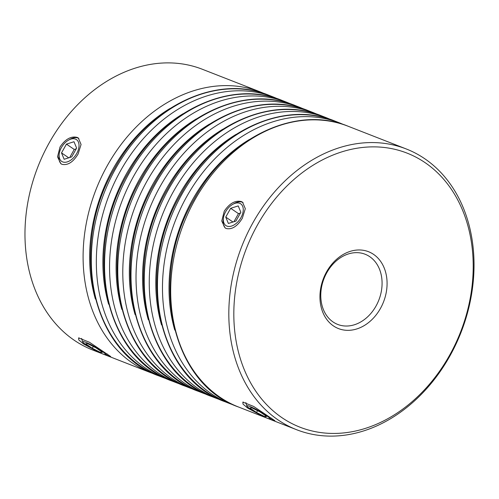 <?xml version="1.0" encoding="UTF-8"?>
<svg xmlns="http://www.w3.org/2000/svg" width="499" height="499" viewBox="0 0 499 499"><rect width="100%" height="100%" fill="white"/><g stroke="black" fill="none" stroke-linecap="round" stroke-linejoin="round"><path stroke-width="0.75" d="M225.66 211.707A13.149 8.078 -55.8 0 0 223.458 217.982A13.149 8.078 -55.8 0 0 229.172 226.477A13.149 8.078 -55.8 0 0 240.942 217.683A13.149 8.078 -55.8 0 0 242.208 205.426A13.149 8.078 -55.8 0 0 232.746 204.334A13.149 8.078 -55.8 0 0 225.66 211.707M225.617 228.224A15.544 9.55 124.2 0 1 223.228 219.641L223.458 217.982M240.861 212.3L238.223 205.919L230.669 208.314L225.748 217.09L228.38 223.465L235.933 221.069L240.861 212.3M232.746 204.334L234.206 203.511A15.544 9.55 124.2 0 1 243.057 202.575M232.977 222.011L225.748 217.09M240.468 212.992L238.472 213.628L233.937 221.706M238.472 213.628L230.669 208.314M61.427 147.517A13.149 8.078 124.2 0 1 68.513 140.144A13.149 8.078 124.2 0 1 77.975 141.236A13.149 8.078 124.2 0 1 76.709 153.492A13.149 8.078 124.2 0 1 64.939 162.287A13.149 8.078 124.2 0 1 59.225 153.792A13.149 8.078 124.2 0 1 61.427 147.517M78.823 138.385A15.544 9.55 -55.8 0 0 69.972 139.321L68.513 140.144M66.436 144.13L73.995 141.735L76.628 148.109L71.7 156.886L64.146 159.281L61.514 152.9L66.436 144.13L74.239 149.438L76.235 148.802M59.225 153.792L59.001 155.451A15.544 9.55 -55.8 0 0 61.389 164.034M68.743 157.821L61.514 152.9M69.704 157.516L74.239 149.438M86.439 345.046A13.149 1.447 29.3 0 1 82.603 341.778A13.149 1.447 29.3 0 1 89.121 343.805A13.149 1.447 29.3 0 1 101.721 351.022A13.149 1.447 29.3 0 1 105.395 354.571A13.149 1.447 29.3 0 1 97.86 351.683A13.149 1.447 29.3 0 1 86.439 345.046M81.668 338.416A15.544 1.709 -150.7 0 0 81.68 338.565L82.603 341.778M85.685 343.799L87.475 343.543L95.87 347.778L102.476 352.275L100.679 352.531L92.284 348.29L85.685 343.799M93.301 346.481L92.284 348.29M101.278 351.458L100.679 352.531M250.666 409.236A13.149 1.447 -150.7 0 0 262.094 415.873A13.149 1.447 -150.7 0 0 269.628 418.755A13.149 1.447 -150.7 0 0 265.955 415.212A13.149 1.447 -150.7 0 0 253.355 407.995A13.149 1.447 -150.7 0 0 246.837 405.968A13.149 1.447 -150.7 0 0 250.666 409.236M260.104 411.968L251.708 407.727L249.912 407.982L256.517 412.48L264.913 416.715L266.709 416.459L260.104 411.968M246.837 405.968L245.913 402.755A15.544 1.709 29.3 0 1 245.901 402.599M265.512 415.648L264.913 416.715M257.534 410.671L256.517 412.48M95.808 350.622L83.408 343.867L78.798 339.95L78.611 337.917L89.402 342.239L110.653 356.498L104.946 354.571M260.041 414.812L247.641 408.051L243.032 404.14L242.845 402.107L253.629 406.429L274.88 420.682L269.173 418.761M60.036 146.974C65.344 139.121 71.045 135.921 77.152 137.393L78.324 138.005L81.069 144.485L78.1 154.035C73.153 162.125 67.795 165.556 62.032 164.333L60.841 163.703L57.516 156.842L60.036 146.974M224.269 211.164C229.571 203.305 235.279 200.111 241.385 201.577L242.558 202.195L245.302 208.676L242.333 218.225C237.381 226.315 232.029 229.746 226.265 228.523L225.074 227.893L221.749 221.026L224.269 211.164M326.596 271.836A41.267 32.242 -68.7 0 1 373.583 254.384A41.267 32.242 -68.7 0 1 380.431 308.469A41.267 32.242 -68.7 0 1 333.444 325.922A41.267 32.242 -68.7 0 1 326.596 271.836M376.009 306.062A37.675 29.441 111.3 0 0 365.143 254.247A37.675 29.441 111.3 0 0 326.851 272.61A37.675 29.441 111.3 0 0 337.711 324.431A37.675 29.441 111.3 0 0 376.009 306.062M257.54 224.843A147.118 114.957 111.3 0 0 281.954 417.669A147.118 114.957 111.3 0 0 449.487 355.463A147.118 114.957 111.3 0 0 425.073 162.637A147.118 114.957 111.3 0 0 257.54 224.843M449.742 356.236A150.704 117.758 -68.7 0 1 296.568 429.701A150.704 117.758 -68.7 0 1 253.112 222.435A150.704 117.758 -68.7 0 1 406.286 148.976A150.704 117.758 -68.7 0 1 449.742 356.236M49.258 142.764A150.704 117.758 111.3 0 0 92.714 350.024L150.848 372.747A150.704 117.758 -68.7 0 1 107.391 165.481A150.704 117.758 -68.7 0 1 260.565 92.022L202.432 69.299A150.704 117.758 111.3 0 0 49.258 142.764M83.408 343.867L84.138 343.374M247.641 408.051L248.371 407.558M155.289 184.206A150.704 117.758 111.3 0 0 198.745 391.466C130.782 367.863 108.532 260.734 154.26 183.988C187.724 122.118 256.386 89.003 308.463 110.741A150.704 117.758 111.3 0 0 155.289 184.206M207.908 394.94L203.767 393.43A150.704 117.758 -68.7 0 1 160.31 186.164A150.704 117.758 -68.7 0 1 313.484 112.705L308.463 110.741M222.747 129.26A145.995 114.078 111.3 0 0 166.117 189.327A145.995 114.078 111.3 0 0 148.303 319.734M168.519 189.377A150.704 117.758 111.3 0 0 211.975 396.636C144.011 373.034 121.762 265.905 167.489 189.158C200.954 127.282 269.616 94.174 321.693 115.911A150.704 117.758 111.3 0 0 168.519 189.377M221.138 400.111L216.996 398.601A150.704 117.758 -68.7 0 1 173.54 191.335A150.704 117.758 -68.7 0 1 326.714 117.87L321.693 115.911M235.977 134.431A145.995 114.078 111.3 0 0 179.347 194.498A145.995 114.078 111.3 0 0 161.533 324.905M181.748 194.548A150.704 117.758 111.3 0 0 225.205 401.807C157.241 378.205 134.992 271.069 180.719 194.329C214.183 132.453 282.846 99.345 334.923 121.082A150.704 117.758 111.3 0 0 181.748 194.548M234.368 405.282L230.226 403.772A150.704 117.758 -68.7 0 1 186.769 196.506A150.704 117.758 -68.7 0 1 339.944 123.041L334.923 121.082M249.207 139.601A145.995 114.078 111.3 0 0 192.577 199.669A145.995 114.078 111.3 0 0 174.762 330.076M194.978 199.719A150.704 117.758 111.3 0 0 238.435 406.978C170.471 383.375 148.222 276.24 193.949 199.5C227.413 137.624 296.075 104.516 348.152 126.253A150.704 117.758 111.3 0 0 194.978 199.719M194.679 389.769L190.537 388.259A150.704 117.758 -68.7 0 1 147.08 180.994A150.704 117.758 -68.7 0 1 300.255 107.535L295.233 105.57A150.704 117.758 111.3 0 0 142.059 179.035A150.704 117.758 111.3 0 0 185.516 386.295C117.552 362.692 95.303 255.563 141.03 178.817C174.494 116.947 243.156 83.832 295.233 105.57M209.518 124.089A145.995 114.078 111.3 0 0 152.887 184.156A145.995 114.078 111.3 0 0 135.073 314.563M181.449 384.598L177.307 383.089A150.704 117.758 -68.7 0 1 133.851 175.823A150.704 117.758 -68.7 0 1 287.025 102.364L282.004 100.399A150.704 117.758 111.3 0 0 128.829 173.864A150.704 117.758 111.3 0 0 172.286 381.13C104.322 357.527 82.073 250.392 127.794 173.646C161.264 111.776 229.927 78.661 282.004 100.399M196.288 118.918A145.995 114.078 111.3 0 0 139.658 178.985A145.995 114.078 111.3 0 0 121.843 309.392M168.219 379.427L164.077 377.918A150.704 117.758 -68.7 0 1 120.621 170.652A150.704 117.758 -68.7 0 1 273.795 97.193L268.774 95.228A150.704 117.758 111.3 0 0 115.6 168.693A150.704 117.758 111.3 0 0 159.056 375.959C91.092 352.356 68.843 245.221 114.564 168.481C148.035 106.605 216.697 73.49 268.774 95.228M183.058 113.747A145.995 114.078 111.3 0 0 126.428 173.814A145.995 114.078 111.3 0 0 108.614 304.222M169.828 108.576A145.995 114.078 111.3 0 0 113.198 168.643A145.995 114.078 111.3 0 0 95.384 299.051M105.395 354.571L107.41 354.016M269.628 418.755L271.637 418.206M150.848 372.747L154.989 374.256M296.568 429.701L238.435 406.978M203.767 393.43L198.745 391.466M230.226 403.772L225.205 401.807M216.996 398.601L211.975 396.636M190.537 388.259L185.516 386.295M164.077 377.918L159.056 375.959M177.307 383.089L172.286 381.13M406.286 148.976L348.152 126.253M242.894 402.144L243.269 402.032M78.667 337.954L79.035 337.848M264.632 93.718L260.565 92.022M277.862 98.889L273.795 97.193M291.092 104.06L287.025 102.364M304.321 109.231L300.255 107.535M344.011 124.744L339.944 123.041M330.781 119.573L326.714 117.87M317.551 114.402L313.484 112.705"/></g></svg>
